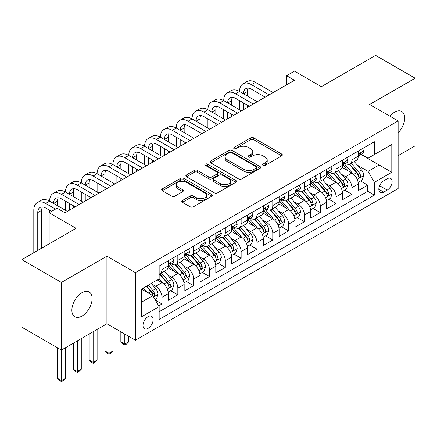 <?xml version="1.0" encoding="UTF-8"?>
<svg xmlns="http://www.w3.org/2000/svg" width="437" height="437" viewBox="0 0 437 437"><rect width="100%" height="100%" fill="white"/><g stroke="black" fill="none" stroke-linecap="round" stroke-linejoin="round"><path stroke-width="0.66" d="M263.019 165.366A1.54 0.89 0 0 0 265.193 165.366L281.701 155.84A2.196 1.267 0 0 0 282.34 154.938A2.196 1.267 0 0 0 281.701 154.042L253.739 137.901A2.196 1.267 0 0 0 250.63 137.901L234.123 147.427A1.54 0.89 0 0 0 233.675 148.056A1.54 0.89 0 0 0 234.123 148.684A1.54 0.89 0 0 0 236.297 148.684L238.433 147.449A7.03 4.059 0 0 1 248.374 147.449L250.707 148.798A7.03 4.059 0 0 1 252.766 151.666A7.03 4.059 0 0 1 250.707 154.534L248.571 155.769A1.54 0.89 0 0 0 248.118 156.397A1.54 0.89 0 0 0 248.571 157.025A1.54 0.89 0 0 0 250.745 157.025L252.881 155.791A7.03 4.059 0 0 1 262.823 155.791L265.155 157.14A7.03 4.059 0 0 1 267.215 160.008A7.03 4.059 0 0 1 265.155 162.881L263.019 164.11A1.54 0.89 0 0 0 262.566 164.738A1.54 0.89 0 0 0 263.019 165.366L263.019 164.11M81.992 316.066A14.323 8.27 120 0 0 91.349 303.442A14.323 8.27 120 0 0 89.153 291.965A14.323 8.27 120 0 0 81.992 292.675A14.323 8.27 120 0 0 72.635 305.299A14.323 8.27 120 0 0 74.831 316.776A14.323 8.27 120 0 0 81.992 316.066M398.134 132.793A14.323 8.27 120 0 0 401.74 111.495A14.323 8.27 120 0 0 394.573 112.205A14.323 8.27 120 0 0 389.93 116.193M148.072 328.356A7.161 4.135 120 0 0 152.748 322.047A7.161 4.135 120 0 0 151.65 316.306A7.161 4.135 120 0 0 148.072 316.661A7.161 4.135 120 0 0 143.391 322.97A7.161 4.135 120 0 0 144.489 328.711A7.161 4.135 120 0 0 148.072 328.356M182.431 200.507A2.196 1.267 0 0 0 181.787 201.402A2.196 1.267 0 0 0 182.431 202.298L190.275 206.827A2.196 1.267 0 0 0 193.383 206.827L211.716 196.246A2.196 1.267 0 0 0 212.355 195.344A2.196 1.267 0 0 0 211.716 194.449L183.748 178.307A2.196 1.267 0 0 0 180.645 178.307L162.313 188.888A2.196 1.267 0 0 0 161.668 189.784A2.196 1.267 0 0 0 162.313 190.685L171.79 196.153A2.196 1.267 0 0 0 174.893 196.153L182.742 191.625A2.196 1.267 0 0 0 183.382 190.729A2.196 1.267 0 0 0 182.742 189.833L178.039 187.118A5.878 3.392 0 0 1 176.319 184.72A5.878 3.392 0 0 1 179.946 181.584A5.878 3.392 0 0 1 186.353 182.316L204.762 192.946A5.878 3.392 0 0 1 206.483 195.344A5.878 3.392 0 0 1 202.855 198.48A5.878 3.392 0 0 1 196.448 197.748L193.383 195.973A2.196 1.267 0 0 0 190.275 195.973L182.431 200.507L182.431 202.298M398.134 155.654L415.15 145.832L415.15 78.212L375.585 55.368L321.375 86.668L294.467 71.133L286.557 75.699L294.467 80.271L64.976 212.764L57.067 208.198L49.152 212.764L49.152 243.835M61.415 282.439L61.415 350.059L106.918 323.79L106.918 256.169L61.415 282.439L21.85 259.594L76.06 228.3L49.152 212.764M106.918 256.169L135.41 272.617L398.134 120.934L398.134 188.549L135.41 340.237L135.41 272.617M415.15 78.212L369.647 104.487L398.134 120.934M238.591 178.935A2.196 1.267 0 0 0 241.694 178.935L260.026 168.349A2.196 1.267 0 0 0 260.671 167.453A2.196 1.267 0 0 0 260.026 166.557L232.063 150.41A2.196 1.267 0 0 0 228.955 150.41L210.623 160.996A2.196 1.267 0 0 0 209.984 161.892A2.196 1.267 0 0 0 210.623 162.788L238.591 178.935M205.882 165.699A1.54 0.89 0 0 1 207.438 165.918L207.438 164.088L235.871 180.503A2.196 1.267 0 0 1 236.515 181.399A2.196 1.267 0 0 1 235.871 182.295L217.539 192.881A2.196 1.267 0 0 1 214.43 192.881L186.468 176.734L186.468 174.942A2.196 1.267 0 0 0 185.823 175.838A2.196 1.267 0 0 0 186.468 176.734M186.468 174.942L194.312 170.414A2.196 1.267 0 0 1 197.42 170.414L208.76 176.958A2.196 1.267 0 0 0 211.869 176.958L217.074 173.953A2.196 1.267 0 0 0 217.719 173.057A2.196 1.267 0 0 0 217.074 172.162L205.264 165.344A1.54 0.89 0 0 1 204.816 164.716A1.54 0.89 0 0 1 205.767 163.897A1.54 0.89 0 0 1 207.438 164.088M61.415 350.059L21.85 327.215L21.85 259.594M158.713 305.856L161.996 303.961L155.43 300.164M151.694 284.028L155.665 286.322A8.953 5.168 60 0 1 161.996 297.291L168.327 293.631L168.327 300.306L177.826 294.822L170.621 290.665M167.518 274.889L171.495 277.184A8.953 5.168 60 0 1 177.826 288.152L184.157 284.498L184.157 291.168L193.651 285.683L186.452 281.526M183.349 265.756L187.32 268.05A8.953 5.168 60 0 1 193.651 279.014L199.982 275.359L199.982 282.029L209.476 276.545L202.276 272.388M199.174 256.617L203.15 258.912A8.953 5.168 60 0 1 209.476 269.875L215.807 266.22L215.807 272.89L225.306 267.411L218.107 263.249M214.999 247.479L218.975 249.773A8.953 5.168 60 0 1 225.306 260.736L231.637 257.082L231.637 263.751L241.131 258.272L233.932 254.115M230.829 238.34L234.8 240.634A8.953 5.168 60 0 1 241.131 251.603L247.462 247.943L247.462 254.618L256.961 249.134L249.756 244.977M246.654 229.201L250.63 231.495A8.953 5.168 60 0 1 256.961 242.464L263.293 238.81L263.293 245.479L272.786 239.995L265.587 235.838M262.484 220.068L266.455 222.362A8.953 5.168 60 0 1 272.786 233.325L279.117 229.671L279.117 236.341L288.611 230.856L281.412 226.699M278.309 210.929L282.28 213.223A8.953 5.168 60 0 1 288.611 224.186L294.942 220.532L294.942 227.202L304.442 221.723L297.236 217.56M294.134 201.79L298.11 204.084A8.953 5.168 60 0 1 304.442 215.048L310.773 211.393L310.773 218.063L320.266 212.584L313.067 208.427M309.964 192.651L313.935 194.946A8.953 5.168 60 0 1 320.266 205.914L326.597 202.26L326.597 208.93L336.097 203.445L328.892 199.288M325.789 183.513L329.766 185.807A8.953 5.168 60 0 1 336.097 196.776L342.428 193.121L342.428 199.791L351.922 194.307L351.922 187.637A8.953 5.168 -120 0 0 345.591 176.674L341.619 174.379M344.722 190.15L351.922 194.307M168.327 293.631A8.953 5.168 -120 0 0 161.996 282.668L157.249 279.926M184.157 284.498A8.953 5.168 -120 0 0 177.826 273.529L168.037 267.881M199.982 275.359A8.953 5.168 -120 0 0 193.651 264.39L183.862 258.742M215.807 266.22A8.953 5.168 -120 0 0 209.476 255.257L199.693 249.603M231.637 257.082A8.953 5.168 -120 0 0 225.306 246.118L215.517 240.465M247.462 247.943A8.953 5.168 -120 0 0 241.131 236.98L231.342 231.331M263.293 238.81A8.953 5.168 -120 0 0 256.961 227.841L247.173 222.193M279.117 229.671A8.953 5.168 -120 0 0 272.786 218.708L262.998 213.054M294.942 220.532A8.953 5.168 -120 0 0 288.611 209.569L278.828 203.915M310.773 211.393A8.953 5.168 -120 0 0 304.442 200.43L294.653 194.776M326.597 202.26A8.953 5.168 -120 0 0 320.266 191.291L310.478 185.643M342.428 193.121A8.953 5.168 -120 0 0 336.097 182.153L326.308 176.504M387.215 178.771L383.735 180.781A6.937 4.004 120 0 0 379.201 186.899A6.937 4.004 120 0 0 380.266 192.46A6.937 4.004 120 0 0 383.735 192.116L387.215 190.106A6.937 4.004 120 0 0 391.749 183.988A6.937 4.004 120 0 0 390.683 178.433A6.937 4.004 120 0 0 387.215 178.771M141.741 302.038L152.819 295.641L159.15 306.61L159.15 319.403L374.394 195.131L374.394 182.338L368.063 171.37L357.444 165.241M159.15 306.61L141.741 316.661L141.741 288.879L159.15 278.828L159.15 266.035L374.394 141.768L374.394 154.556L391.803 144.505L391.803 172.287L374.394 182.338M171.413 263.981L171.495 264.03A8.953 5.168 60 0 0 175.969 264.472L182.3 260.818A8.953 5.168 -120 0 0 184.157 256.716L184.157 251.597M187.238 254.842L187.32 254.891A8.953 5.168 60 0 0 191.799 255.334L198.13 251.679A8.953 5.168 -120 0 0 199.982 247.577L199.982 242.464M203.063 245.703L203.15 245.752A8.953 5.168 60 0 0 207.624 246.195L213.955 242.54A8.953 5.168 -120 0 0 215.807 238.444L215.807 233.325M218.893 236.564L218.975 236.614A8.953 5.168 60 0 0 223.449 237.056L229.78 233.402A8.953 5.168 -120 0 0 231.637 229.305L231.637 224.186M234.718 227.431L234.8 227.475A8.953 5.168 60 0 0 239.279 227.923L245.61 224.263A8.953 5.168 -120 0 0 247.462 220.166L247.462 215.048M250.548 218.292L250.63 218.342A8.953 5.168 60 0 0 255.104 218.784L261.435 215.13A8.953 5.168 -120 0 0 263.293 211.027L263.293 205.914M266.373 209.154L266.455 209.203A8.953 5.168 60 0 0 270.935 209.645L277.266 205.991A8.953 5.168 -120 0 0 279.117 201.894L279.117 196.776M282.198 200.015L282.28 200.064A8.953 5.168 60 0 0 286.759 200.507L293.09 196.852A8.953 5.168 -120 0 0 294.942 192.755L294.942 187.637M298.029 190.876L298.11 190.925A8.953 5.168 60 0 0 302.584 191.368L308.915 187.713A8.953 5.168 -120 0 0 310.773 183.616L310.773 178.498M313.853 181.743L313.935 181.787A8.953 5.168 60 0 0 318.415 182.234L324.746 178.575A8.953 5.168 -120 0 0 326.597 174.478L326.597 169.359M329.678 172.604L329.766 172.653A8.953 5.168 60 0 0 334.239 173.096L340.57 169.441A8.953 5.168 -120 0 0 342.428 165.339L342.428 160.226M159.15 311.728L367.746 191.291L367.746 185.168L358.253 190.652L358.253 183.982A8.953 5.168 -120 0 0 351.922 173.019L342.133 167.366M345.509 163.465L345.591 163.514A8.953 5.168 -120 0 0 350.064 163.957A8.953 5.168 -120 0 0 351.922 159.86L351.922 154.742M350.064 163.957L356.395 160.303A8.953 5.168 -120 0 0 358.253 156.206L358.253 151.087M161.996 264.39L161.996 269.509A8.953 5.168 60 0 1 160.144 273.606A8.953 5.168 60 0 1 159.15 273.972M160.144 273.606L166.475 269.951A8.953 5.168 -120 0 0 168.327 265.854L168.327 260.736M177.826 255.257L177.826 260.37A8.953 5.168 60 0 1 175.969 264.472M193.651 246.118L193.651 251.237A8.953 5.168 60 0 1 191.799 255.334M209.476 236.98L209.476 242.098A8.953 5.168 60 0 1 207.624 246.195M225.306 227.841L225.306 232.959A8.953 5.168 60 0 1 223.449 237.056M241.131 218.702L241.131 223.82A8.953 5.168 60 0 1 239.279 227.923M256.961 209.569L256.961 214.682A8.953 5.168 60 0 1 255.104 218.784M272.786 200.43L272.786 205.548A8.953 5.168 60 0 1 270.935 209.645M288.611 191.291L288.611 196.41A8.953 5.168 60 0 1 286.759 200.507M304.442 182.153L304.442 187.271A8.953 5.168 60 0 1 302.584 191.368M320.266 173.014L320.266 178.132A8.953 5.168 60 0 1 318.415 182.234M336.097 163.88L336.097 168.993A8.953 5.168 60 0 1 334.239 173.096M336.097 196.776L336.097 203.445M320.266 205.914L320.266 212.584M304.442 215.048L304.442 221.723M288.611 224.186L288.611 230.856M272.786 233.325L272.786 239.995M256.961 242.464L256.961 249.134M241.131 251.603L241.131 258.272M225.306 260.736L225.306 267.411M209.476 269.875L209.476 276.545M193.651 279.014L193.651 285.683M177.826 288.152L177.826 294.822M161.996 297.291L161.996 303.961M152.819 295.641L141.741 289.245M368.063 171.37L379.141 164.973L379.141 151.819L391.803 144.505M361.017 154.512L391.803 172.287M361.333 154.327L368.063 158.216L374.394 154.556M106.918 323.79L135.41 340.237M286.557 75.699L286.557 84.838M360.547 181.011L367.746 185.168M367.746 191.291L374.394 195.131M263.631 165.585L265.155 164.705A7.03 4.059 0 0 0 267.215 161.837L267.215 160.008M252.766 151.666L252.766 153.496A7.03 4.059 0 0 1 250.707 156.364L249.183 157.244M281.668 155.856L253.739 139.725A2.196 1.267 0 0 0 250.63 139.725L234.74 148.902M259.999 168.365L232.063 152.24A2.196 1.267 0 0 0 228.955 152.24L210.656 162.804M256.142 168.081A1.54 0.89 0 0 0 256.595 167.453A1.54 0.89 0 0 0 256.142 166.825L231.599 152.655A1.54 0.89 0 0 0 229.425 152.655L227.169 153.955A7.03 4.059 0 0 0 225.11 156.823A7.03 4.059 0 0 0 227.169 159.696L243.95 169.381A7.03 4.059 0 0 0 253.892 169.381L256.142 168.081L256.142 169.906A1.54 0.89 0 0 0 256.595 169.277L256.595 167.453M225.11 156.823L225.11 158.653A7.03 4.059 0 0 0 227.169 161.521L227.169 159.696M256.142 169.906L253.892 171.206A7.03 4.059 0 0 1 243.95 171.206L227.169 161.521M186.495 176.75L194.312 172.238L194.312 170.414M217.719 173.057L217.719 174.887A2.196 1.267 0 0 1 217.074 175.783L211.869 178.788A2.196 1.267 0 0 1 208.76 178.788L197.42 172.238A2.196 1.267 0 0 0 194.312 172.238M207.438 165.918L235.843 182.311M220.532 183.753A5.878 3.392 0 0 0 226.934 184.49A5.878 3.392 0 0 0 230.561 181.355A5.878 3.392 0 0 0 228.841 178.957L222.357 175.21A2.196 1.267 0 0 0 219.248 175.21L214.043 178.214A2.196 1.267 0 0 0 213.398 179.11A2.196 1.267 0 0 0 214.043 180.011L220.532 183.753L220.532 185.583A5.878 3.392 0 0 0 226.934 186.315A5.878 3.392 0 0 0 230.561 183.185L230.561 181.355M213.398 179.11L213.398 180.94A2.196 1.267 0 0 0 214.043 181.836L214.043 180.011M220.532 185.583L214.043 181.836M206.483 195.344L206.483 197.174A5.878 3.392 0 0 1 202.855 200.31A5.878 3.392 0 0 1 196.448 199.572L193.383 197.803A2.196 1.267 0 0 0 190.275 197.803L182.458 202.315M176.319 184.72L176.319 186.544A5.878 3.392 0 0 0 178.039 188.942L178.039 187.118M182.71 191.641L178.039 188.942M211.683 196.262L183.748 180.131A2.196 1.267 0 0 0 180.645 180.131L162.34 190.701M358.122 182.415L362.207 180.055L363.792 175.483A5.932 3.425 -120 0 0 361.481 169.917L354.249 161.543M352.801 173.593L344.536 164.028M348.098 170.807L343.302 165.257A14.213 8.205 -120 0 0 342.859 164.76M349.261 164.279L356.576 172.746A5.932 3.425 60 0 1 358.69 176.832L359.121 177.537L359.924 177.422L360.591 175.734A5.932 3.425 -120 0 0 358.477 171.648L351.244 163.28M349.693 164.143L357.548 173.238A3.021 1.743 60 0 1 358.313 174.423L360.591 175.734M362.448 148.662L363.792 150.994A5.932 3.425 60 0 1 362.563 153.616L359.558 155.353A5.932 3.425 -120 0 0 360.591 153.988L360.465 153.463M33.802 252.695L33.802 210.301A16.786 9.69 60 0 1 37.276 202.615L41.231 200.326A16.786 9.69 60 0 1 49.627 201.162A16.786 9.69 60 0 1 53.101 193.476L57.061 191.193A16.786 9.69 60 0 1 65.452 192.023A16.786 9.69 60 0 1 68.931 184.338L72.886 182.054A16.786 9.69 60 0 1 81.282 182.885A16.786 9.69 60 0 1 84.756 175.199L88.716 172.915A16.786 9.69 60 0 1 97.107 173.746A16.786 9.69 60 0 1 100.586 166.065L104.541 163.777A16.786 9.69 60 0 1 112.932 164.612A16.786 9.69 60 0 1 116.411 156.927L120.366 154.643A16.786 9.69 60 0 1 128.762 155.474A16.786 9.69 60 0 1 132.236 147.788L136.197 145.505A16.786 9.69 60 0 1 144.587 146.335A16.786 9.69 60 0 1 148.067 138.649L152.021 136.366A16.786 9.69 60 0 1 160.417 137.196A16.786 9.69 60 0 1 163.891 129.51L167.846 127.227A16.786 9.69 60 0 1 176.242 128.057A16.786 9.69 60 0 1 179.716 120.377L183.677 118.088A16.786 9.69 60 0 1 192.067 118.924A16.786 9.69 60 0 1 195.547 111.238L199.501 108.955A16.786 9.69 60 0 1 207.897 109.785A16.786 9.69 60 0 1 211.371 102.1L215.332 99.816A16.786 9.69 60 0 1 223.722 100.647A16.786 9.69 60 0 1 227.202 92.961L231.157 90.678A16.786 9.69 60 0 1 239.552 91.508A16.786 9.69 60 0 1 243.027 83.822L246.981 81.539A16.786 9.69 60 0 1 255.377 82.369L273.103 92.606M243.027 83.822A16.786 9.69 60 0 1 251.422 84.658L269.148 94.889M358.449 155.632L358.477 155.632A5.932 3.425 -120 0 0 359.558 155.353M359.82 153.545L360.591 153.988C360.214 153.097 359.58 153.458 358.69 155.086A5.932 3.425 60 0 1 358.253 155.927M265.188 97.172L251.422 89.224A11.193 6.462 -120 0 0 245.823 88.673A11.193 6.462 -120 0 0 243.507 93.791L247.462 91.508L247.462 96.08M248.167 88.154A11.193 6.462 -120 0 0 247.462 91.508M243.507 102.93L243.507 109.692M247.462 105.213L247.462 107.409M239.552 109.785L239.552 100.647M342.291 191.553L346.383 189.188L347.961 184.622A5.932 3.425 -120 0 0 345.656 179.05L338.424 170.681M336.976 182.732L328.711 173.167M332.273 179.946L327.471 174.396A14.213 8.205 -120 0 0 327.034 173.899M333.431 173.418L340.745 181.885A5.932 3.425 60 0 1 342.865 185.971L343.296 186.675L344.094 186.561L344.76 184.873A5.932 3.425 -120 0 0 342.646 180.787L335.414 172.418M333.863 173.276L341.723 182.376A3.021 1.743 60 0 1 342.482 183.562L344.76 184.873M326.466 200.687L330.552 198.327L332.136 193.76A5.932 3.425 -120 0 0 329.826 188.189L322.593 179.815M321.146 191.87L312.881 182.3M316.443 189.084L311.647 183.529A14.213 8.205 -120 0 0 311.204 183.037M317.606 182.551L324.92 191.024A5.932 3.425 60 0 1 327.034 195.11L327.466 195.809L328.269 195.7L328.935 194.012A5.932 3.425 -120 0 0 326.821 189.926L319.589 181.552M318.038 182.415L325.898 191.515A3.021 1.743 60 0 1 326.658 192.695L328.935 194.012M310.636 209.826L314.727 207.466L316.312 202.899A5.932 3.425 -120 0 0 314.001 197.327L306.769 188.953M305.321 201.009L297.056 191.439M300.618 198.223L295.822 192.668A14.213 8.205 -120 0 0 295.379 192.176M301.781 191.69L309.096 200.162A5.932 3.425 60 0 1 311.21 204.248L311.641 204.948L312.444 204.838L313.111 203.15A5.932 3.425 -120 0 0 310.991 199.064L303.764 190.69M302.207 191.553L310.068 200.654A3.021 1.743 60 0 1 310.833 201.834L313.111 203.15M294.811 218.964L298.903 216.605L300.481 212.032A5.932 3.425 -120 0 0 298.171 206.466L290.944 198.092M289.491 210.148L281.226 200.578M284.787 207.362L279.991 201.807A14.213 8.205 -120 0 0 279.554 201.31M285.951 200.829L293.265 209.296A5.932 3.425 60 0 1 295.379 213.382L295.811 214.086L296.614 213.972L297.28 212.289A5.932 3.425 -120 0 0 295.166 208.203L287.934 199.829M286.382 200.692L294.243 209.793A3.021 1.743 60 0 1 295.002 210.973L297.28 212.289M346.617 157.801L347.961 160.133A5.932 3.425 60 0 1 346.738 162.755L343.728 164.492A5.932 3.425 -120 0 0 344.76 163.127L344.635 162.602M227.202 92.961A16.786 9.69 60 0 1 235.592 93.791L239.552 91.508L257.278 101.745M235.592 93.791L253.318 104.028M342.624 164.771L342.646 164.771A5.932 3.425 -120 0 0 343.728 164.492M343.995 162.684L344.76 163.127C344.389 162.231 343.755 162.597 342.865 164.225A5.932 3.425 60 0 1 342.428 165.066M249.363 106.311L235.592 98.363A11.193 6.462 -120 0 0 229.999 97.806A11.193 6.462 -120 0 0 227.677 102.93L231.637 100.647L231.637 105.213M232.337 97.293A11.193 6.462 -120 0 0 231.637 100.647M227.677 112.069L227.677 118.831M231.637 114.352L231.637 116.548M223.722 118.924L223.722 109.785M330.793 166.939L332.136 169.272A5.932 3.425 60 0 1 330.907 171.894L327.903 173.631A5.932 3.425 -120 0 0 328.935 172.265L328.81 171.736M211.371 102.1A16.786 9.69 60 0 1 219.767 102.93L223.722 100.647L241.448 110.878M219.767 102.93L237.493 113.167M326.794 173.91L326.821 173.91A5.932 3.425 -120 0 0 327.903 173.631M328.171 171.823L328.935 172.265C328.564 171.37 327.93 171.736 327.034 173.358A5.932 3.425 60 0 1 326.597 174.205M233.533 115.45L219.767 107.502A11.193 6.462 -120 0 0 214.168 106.945A11.193 6.462 -120 0 0 211.852 112.069L215.807 109.785L215.807 114.352M216.512 106.431A11.193 6.462 -120 0 0 215.807 109.785M211.852 121.207L211.852 127.97M215.807 123.491L215.807 125.681M207.897 128.057L207.897 118.924M314.968 176.078L316.312 178.405A5.932 3.425 60 0 1 315.082 181.033L312.073 182.77A5.932 3.425 -120 0 0 313.111 181.404L312.985 180.874M195.547 111.238A16.786 9.69 60 0 1 203.937 112.069L207.897 109.785L225.623 120.017M203.937 112.069L221.663 122.3M310.969 183.048L310.991 183.043A5.932 3.425 -120 0 0 312.073 182.77M312.34 180.962L313.111 181.404C312.734 180.508 312.1 180.874 311.21 182.497A5.932 3.425 60 0 1 310.773 183.343M217.708 124.589L203.937 116.635A11.193 6.462 -120 0 0 198.343 116.084A11.193 6.462 -120 0 0 196.027 121.207L199.982 118.924L199.982 123.491M200.681 115.565A11.193 6.462 -120 0 0 199.982 118.924M196.027 130.346L196.027 137.103M199.982 132.63L199.982 134.82M192.067 137.196L192.067 128.057M299.137 185.217L300.481 187.544A5.932 3.425 60 0 1 299.258 190.171L296.248 191.903A5.932 3.425 -120 0 0 297.28 190.537L297.155 190.013M179.716 120.377A16.786 9.69 60 0 1 188.112 121.207L192.067 118.924L209.793 129.155M188.112 121.207L205.838 131.439M295.144 192.182L295.166 192.182A5.932 3.425 -120 0 0 296.248 191.903M296.515 190.095L297.28 190.537C296.909 189.647 296.275 190.013 295.379 191.635A5.932 3.425 60 0 1 294.942 192.482M201.883 133.722L188.112 125.774A11.193 6.462 -120 0 0 182.519 125.222A11.193 6.462 -120 0 0 180.197 130.346L184.157 128.057L184.157 132.63M184.856 124.703A11.193 6.462 -120 0 0 184.157 128.057M180.197 139.479L180.197 146.242M184.157 141.768L184.157 143.959M176.242 146.335L176.242 137.196M278.986 228.103L283.072 225.743L284.656 221.171A5.932 3.425 -120 0 0 282.346 215.605L275.113 207.231M273.666 219.281L265.401 209.716M268.963 216.495L264.167 210.945A14.213 8.205 -120 0 0 263.724 210.448M270.126 209.968L277.44 218.434A5.932 3.425 60 0 1 279.554 222.52L279.986 223.225L280.789 223.11L281.455 221.422A5.932 3.425 -120 0 0 279.341 217.336L272.109 208.968M270.558 209.831L278.413 218.926A3.021 1.743 60 0 1 279.177 220.111L281.455 221.422M283.313 194.35L284.656 196.683A5.932 3.425 60 0 1 283.427 199.305L280.423 201.042A5.932 3.425 -120 0 0 281.455 199.676L281.33 199.152M163.891 129.51A16.786 9.69 60 0 1 172.287 130.346L176.242 128.057L193.968 138.294M172.287 130.346L190.013 140.577M279.314 201.32L279.341 201.32A5.932 3.425 -120 0 0 280.423 201.042M280.691 199.234L281.455 199.676C281.078 198.786 280.45 199.146 279.554 200.774A5.932 3.425 60 0 1 279.117 201.615M186.053 142.861L172.287 134.913A11.193 6.462 -120 0 0 166.688 134.356A11.193 6.462 -120 0 0 164.372 139.479L168.327 137.196L168.327 141.768M169.032 133.842A11.193 6.462 -120 0 0 168.327 137.196M164.372 148.618L164.372 155.381M168.327 150.902L168.327 153.097M160.417 155.474L160.417 146.335M263.156 237.242L267.247 234.877L268.831 230.31A5.932 3.425 -120 0 0 266.521 224.738L259.288 216.37M257.841 228.42L249.576 218.85M253.138 225.634L248.342 220.079A14.213 8.205 -120 0 0 247.899 219.587M254.301 219.106L261.616 227.573A5.932 3.425 60 0 1 263.73 231.659L264.161 232.364L264.959 232.249L265.625 230.561A5.932 3.425 -120 0 0 263.511 226.475L256.279 218.101M254.727 218.964L262.588 228.065A3.021 1.743 60 0 1 263.347 229.245L265.625 230.561M267.482 203.489L268.831 205.822A5.932 3.425 60 0 1 267.602 208.444L264.593 210.181A5.932 3.425 -120 0 0 265.625 208.815L265.499 208.291M148.067 138.649A16.786 9.69 60 0 1 156.457 139.479L160.417 137.196L178.143 147.433M156.457 139.479L174.183 149.716M263.489 210.459L263.511 210.459A5.932 3.425 -120 0 0 264.593 210.181M264.86 208.373L265.625 208.815C265.254 207.919 264.62 208.285 263.73 209.913A5.932 3.425 60 0 1 263.293 210.754M170.228 152L156.457 144.052A11.193 6.462 -120 0 0 150.863 143.494A11.193 6.462 -120 0 0 148.547 148.618L152.502 146.335L152.502 150.902M153.201 142.981A11.193 6.462 -120 0 0 152.502 146.335M148.547 157.757L148.547 164.52M152.502 160.04L152.502 162.236M144.587 164.612L144.587 155.474M247.331 246.375L251.422 244.015L253.001 239.449A5.932 3.425 -120 0 0 250.691 233.877L243.464 225.503M242.011 237.559L233.746 227.988M237.307 234.773L232.511 229.217A14.213 8.205 -120 0 0 232.069 228.726M238.471 228.24L245.785 236.712A5.932 3.425 60 0 1 247.899 240.798L248.331 241.497L249.134 241.388L249.8 239.7A5.932 3.425 -120 0 0 247.686 235.614L240.454 227.24M238.902 228.103L246.763 237.204A3.021 1.743 60 0 1 247.522 238.383L249.8 239.7M251.657 212.628L253.001 214.96A5.932 3.425 60 0 1 251.772 217.582L248.768 219.319A5.932 3.425 -120 0 0 249.8 217.954L249.674 217.424M132.236 147.788A16.786 9.69 60 0 1 140.632 148.618L144.587 146.335L162.313 156.566M140.632 148.618L158.358 158.855M247.659 219.598L247.686 219.598A5.932 3.425 -120 0 0 248.768 219.319M249.035 217.511L249.8 217.954C249.429 217.058 248.795 217.424 247.899 219.046A5.932 3.425 60 0 1 247.462 219.893M154.403 161.138L140.632 153.19A11.193 6.462 -120 0 0 135.033 152.633A11.193 6.462 -120 0 0 132.717 157.757L136.677 155.474L136.677 160.04M137.376 152.12A11.193 6.462 -120 0 0 136.677 155.474M132.717 166.896L132.717 173.658M136.677 169.179L136.677 171.37M128.762 173.746L128.762 164.612M231.501 255.514L235.592 253.154L237.176 248.582A5.932 3.425 -120 0 0 234.866 243.016L227.633 234.642M226.186 246.697L217.921 237.127M221.483 243.912L216.686 238.356A14.213 8.205 -120 0 0 216.244 237.859M222.646 237.378L229.96 245.845A5.932 3.425 60 0 1 232.074 249.931L232.506 250.636L233.309 250.527L233.975 248.839A5.932 3.425 -120 0 0 231.856 244.753L224.629 236.379M223.078 237.242L230.933 246.342A3.021 1.743 60 0 1 231.697 247.522L233.975 248.839M235.833 221.767L237.176 224.094A5.932 3.425 60 0 1 235.947 226.721L232.943 228.458A5.932 3.425 -120 0 0 233.975 227.087L233.85 226.563M116.411 156.927A16.786 9.69 60 0 1 124.802 157.757L128.762 155.474L146.488 165.705M124.802 157.757L142.533 167.988M231.834 228.731L231.856 228.731A5.932 3.425 -120 0 0 232.943 228.458M233.205 226.65L233.975 227.087C233.598 226.197 232.965 226.563 232.074 228.185A5.932 3.425 60 0 1 231.637 229.032M138.573 170.277L124.802 162.324A11.193 6.462 -120 0 0 119.208 161.772A11.193 6.462 -120 0 0 116.892 166.896L120.847 164.612L120.847 169.179M121.546 161.253A11.193 6.462 -120 0 0 120.847 164.612M116.892 176.035L116.892 182.792M120.847 178.318L120.847 180.508M112.932 182.885L112.932 173.746M215.676 264.653L219.767 262.293L221.346 257.721A5.932 3.425 -120 0 0 219.041 252.154L211.808 243.78M210.361 255.836L202.096 246.266M205.658 253.05L200.856 247.495A14.213 8.205 -120 0 0 200.419 246.998M206.816 246.517L214.13 254.984A5.932 3.425 60 0 1 216.249 259.07L216.681 259.775L217.479 259.66L218.145 257.977A5.932 3.425 -120 0 0 216.031 253.892L208.799 245.518M207.247 246.381L215.108 255.476A3.021 1.743 60 0 1 215.867 256.661L218.145 257.977M124.802 334.114L124.802 344.077L128.762 341.789L128.762 336.397M128.762 341.789L126.386 344.165L124.802 345.083L123.223 344.165L120.847 341.789L120.847 331.83M120.847 341.789L124.802 344.077L124.802 345.083M220.002 230.905L221.346 233.232A5.932 3.425 60 0 1 220.122 235.86L217.113 237.591A5.932 3.425 -120 0 0 218.145 236.226L218.019 235.701M100.586 166.065A16.786 9.69 60 0 1 108.977 166.896L112.932 164.612L130.658 174.844M108.977 166.896L126.703 177.127M216.009 237.87L216.031 237.87A5.932 3.425 -120 0 0 217.113 237.591M217.38 235.783L218.145 236.226C217.773 235.335 217.14 235.701 216.249 237.324A5.932 3.425 60 0 1 215.807 238.17M122.748 179.41L108.977 171.462A11.193 6.462 -120 0 0 103.383 170.911A11.193 6.462 -120 0 0 101.062 176.035L105.022 173.746L105.022 178.318M105.721 170.392A11.193 6.462 -120 0 0 105.022 173.746M101.062 185.168L101.062 191.93M105.022 187.457L105.022 189.647M97.107 192.023L97.107 182.885M199.851 273.791L203.937 271.432L205.521 266.86A5.932 3.425 -120 0 0 203.21 261.293L195.978 252.919M194.531 264.969L186.266 255.405M189.827 262.184L185.031 256.634A14.213 8.205 -120 0 0 184.589 256.137M190.991 255.656L198.305 264.123A5.932 3.425 60 0 1 200.419 268.209L200.851 268.913L201.654 268.799L202.32 267.111A5.932 3.425 -120 0 0 200.206 263.025L192.974 254.656M191.422 255.514L199.283 264.614A3.021 1.743 60 0 1 200.042 265.8L202.32 267.111M108.977 324.975L108.977 353.211L112.932 350.927L112.932 327.258M112.932 350.927L110.561 353.304L108.977 354.216L107.393 353.304L105.022 350.927L105.022 324.882M105.022 350.927L108.977 353.211L108.977 354.216M204.177 240.039L205.521 242.371A5.932 3.425 60 0 1 204.292 244.993L201.288 246.73A5.932 3.425 -120 0 0 202.32 245.365L202.194 244.84M84.756 175.199A16.786 9.69 60 0 1 93.152 176.035L97.107 173.746L114.833 183.982M93.152 176.035L110.878 186.266M200.179 247.009L200.206 247.009A5.932 3.425 -120 0 0 201.288 246.73M201.555 244.922L202.32 245.365C201.949 244.469 201.315 244.835 200.419 246.463A5.932 3.425 60 0 1 199.982 247.304M106.918 188.549L93.152 180.601A11.193 6.462 -120 0 0 87.553 180.044A11.193 6.462 -120 0 0 85.237 185.168L89.192 182.885L89.192 187.451M89.896 179.531A11.193 6.462 -120 0 0 89.192 182.885M85.237 194.307L85.237 201.069M89.192 196.59L89.192 198.786M81.282 201.162L81.282 192.023M184.021 282.93L188.112 280.565L189.696 275.998A5.932 3.425 -120 0 0 187.386 270.427L180.153 262.058M178.706 274.108L170.441 264.538M174.002 271.322L169.206 265.767A14.213 8.205 -120 0 0 168.764 265.275M175.166 264.795L182.48 273.262A5.932 3.425 60 0 1 184.594 277.348L185.026 278.052L185.823 277.937L186.49 276.25A5.932 3.425 -120 0 0 184.376 272.164L177.143 263.79M175.592 264.653L183.453 273.753A3.021 1.743 60 0 1 184.217 274.933L186.49 276.25M93.152 331.738L93.152 362.349L97.107 360.066L97.107 329.454M97.107 360.066L94.731 362.442L93.152 363.355L91.568 362.442L89.192 360.066L89.192 334.021M89.192 360.066L93.152 362.349L93.152 363.355M188.347 249.177L189.696 251.51A5.932 3.425 60 0 1 188.467 254.132L185.457 255.869A5.932 3.425 -120 0 0 186.49 254.503L186.37 253.979M68.931 184.338A16.786 9.69 60 0 1 77.322 185.168L81.282 182.885L99.008 193.121M77.322 185.168L95.047 195.405M184.354 256.148L184.376 256.148A5.932 3.425 -120 0 0 185.457 255.869M185.725 254.061L186.49 254.503C186.118 253.607 185.485 253.973 184.594 255.601A5.932 3.425 60 0 1 184.157 256.443M91.093 197.688L77.322 189.74A11.193 6.462 -120 0 0 71.728 189.183A11.193 6.462 -120 0 0 69.412 194.307L73.367 192.023L73.367 196.59M74.066 188.669A11.193 6.462 -120 0 0 73.367 192.023M69.412 203.445L69.412 210.208M73.367 205.729L73.367 207.925M65.452 210.295L65.452 201.162M168.196 292.063L172.287 289.704L173.866 285.137A5.932 3.425 -120 0 0 171.555 279.565L164.328 271.191M162.875 283.247L159.09 278.861M158.172 280.461L157.56 279.746M159.336 273.928L166.65 282.4A5.932 3.425 60 0 1 168.764 286.486L169.195 287.185L169.998 287.076L170.665 285.388A5.932 3.425 -120 0 0 168.551 281.302L161.319 272.928M159.767 273.791L167.628 282.892A3.021 1.743 60 0 1 168.387 284.072L170.665 285.388M77.322 340.876L77.322 371.488L81.282 369.205L81.282 338.593M81.282 369.205L78.906 371.581L77.322 372.493L75.743 371.581L73.367 369.205L73.367 343.16M73.367 369.205L77.322 371.488L77.322 372.493M172.522 258.316L173.866 260.643A5.932 3.425 60 0 1 172.637 263.271L169.632 265.008A5.932 3.425 -120 0 0 170.665 263.642L170.539 263.112M53.101 193.476A16.786 9.69 60 0 1 61.497 194.307L65.452 192.023L83.177 202.255M61.497 194.307L79.223 204.543M168.529 265.286L168.551 265.286A5.932 3.425 -120 0 0 169.632 265.008M169.9 263.2L170.665 263.642C170.293 262.746 169.66 263.112 168.764 264.735A5.932 3.425 60 0 1 168.327 265.581M75.268 206.827L61.497 198.873A11.193 6.462 -120 0 0 55.903 198.322A11.193 6.462 -120 0 0 53.582 203.445L57.542 201.162L57.542 205.729M58.241 197.808A11.193 6.462 -120 0 0 57.542 201.162M49.627 212.491L49.627 210.295M155.113 299.618L156.457 298.842L158.041 294.27A5.932 3.425 -120 0 0 155.73 288.704L151.18 283.433M146.93 292.244L143.265 287.999M142.347 289.6L141.741 288.895M146.269 286.262L150.825 291.534A5.932 3.425 60 0 1 152.939 295.62L153.371 296.324L154.174 296.215L154.84 294.527A5.932 3.425 -120 0 0 152.726 290.441L148.17 285.17M146.641 286.055L151.797 292.031A3.021 1.743 60 0 1 152.562 293.211L154.84 294.527M61.497 350.015L61.497 380.627L65.452 378.344L65.452 347.726M65.452 378.344L63.081 380.714L61.497 381.632L59.913 380.714L57.542 378.344L57.542 347.819M57.542 378.344L61.497 380.627L61.497 381.632M37.276 202.615A16.786 9.69 60 0 1 45.672 203.445L49.627 201.162L67.353 211.393M45.672 203.445L55.483 209.11M51.528 211.393L45.672 208.012A11.193 6.462 -120 0 0 40.073 207.46A11.193 6.462 -120 0 0 37.757 212.584L37.757 250.412M42.416 206.941A11.193 6.462 -120 0 0 41.712 210.301L41.712 248.129M155.665 286.322L161.996 282.668M171.495 277.184L177.826 273.529M187.32 268.05L193.651 264.39M203.15 258.912L209.476 255.257M218.975 249.773L225.306 246.118M234.8 240.634L241.131 236.98M250.63 231.495L256.961 227.841M266.455 222.362L272.786 218.708M282.28 213.223L288.611 209.569M298.11 204.084L304.442 200.43M313.935 194.946L320.266 191.291M329.766 185.807L336.097 182.153M345.591 176.674L351.922 173.019M351.922 159.86L358.253 156.206M161.996 269.509L168.327 265.854M177.826 260.37L184.157 256.716M193.651 251.237L199.982 247.577M209.476 242.098L215.807 238.444M225.306 232.959L231.637 229.305M241.131 223.82L247.462 220.166M256.961 214.682L263.293 211.027M272.786 205.548L279.117 201.894M288.611 196.41L294.942 192.755M304.442 187.271L310.773 183.616M320.266 178.132L326.597 174.478M336.097 168.993L342.428 165.339M351.922 187.637L358.253 183.982M379.627 185.725L387.215 190.106M378.83 189.281L383.735 192.116M265.155 164.705L265.155 162.881M248.571 157.025L248.571 155.769M250.707 156.364L250.707 154.534M234.123 148.684L234.123 147.427M250.63 139.725L250.63 137.901M253.739 139.725L253.739 137.901M281.701 155.84L281.701 154.042M210.623 162.788L210.623 160.996M228.955 152.24L228.955 150.41M232.063 152.24L232.063 150.41M260.026 168.349L260.026 166.557M243.95 171.206L243.95 169.381M253.892 171.206L253.892 169.381M197.42 172.238L197.42 170.414M208.76 178.788L208.76 176.958M211.869 178.788L211.869 176.958M217.074 175.783L217.074 173.953M235.871 182.295L235.871 180.503M190.275 197.803L190.275 195.973M193.383 197.803L193.383 195.973M196.448 199.572L196.448 197.748M182.742 191.625L182.742 189.833M162.313 190.685L162.313 188.888M180.645 180.131L180.645 178.307M183.748 180.131L183.748 178.307M211.716 196.246L211.716 194.449M357.215 179.372L363.753 175.598M358.477 171.648L361.481 169.917M353.746 174.379L356.576 172.746M363.753 150.929L358.253 154.103M255.377 82.369L251.422 84.658M341.39 188.511L347.923 184.736M342.646 180.787L345.656 179.05M337.921 183.518L340.745 181.885M325.56 197.65L332.098 193.875M326.821 189.926L329.826 188.189M322.091 192.657L324.92 191.024M309.735 206.783L316.273 203.014M310.991 199.064L314.001 197.327M306.266 201.796L309.096 200.162M293.904 215.922L300.443 212.147M295.166 208.203L298.171 206.466M290.436 210.929L293.265 209.296M347.923 160.062L342.428 163.241M332.098 169.201L326.597 172.375M316.273 178.34L310.773 181.513M300.443 187.478L294.942 190.652M278.079 225.06L284.618 221.286M279.341 217.336L282.346 215.605M274.611 220.068L277.44 218.434M284.618 196.612L279.117 199.791M262.255 234.199L268.788 230.425M263.511 226.475L266.521 224.738M258.786 229.207L261.616 227.573M268.788 205.751L263.293 208.93M246.424 243.338L252.963 239.563M247.686 235.614L250.691 233.877M242.956 238.345L245.785 236.712M252.963 214.889L247.462 218.063M230.599 252.471L237.138 248.697M231.856 244.753L234.866 243.016M227.131 247.479L229.96 245.845M237.138 224.028L231.637 227.202M214.769 261.61L221.308 257.835M216.031 253.892L219.041 252.154M211.3 256.617L214.13 254.984M221.308 233.167L215.807 236.341M198.944 270.749L205.483 266.974M200.206 263.025L203.21 261.293M195.476 265.756L198.305 264.123M205.483 242.3L199.982 245.479M183.119 279.888L189.658 276.113M184.376 272.164L187.386 270.427M179.651 274.895L182.48 273.262M189.658 251.439L184.157 254.618M167.289 289.026L173.828 285.252M168.551 281.302L171.555 279.565M163.82 284.034L166.65 282.4M173.828 260.578L168.327 263.751M153.567 296.947L158.003 294.385M152.726 290.441L155.73 288.704M148.263 293.014L150.825 291.534M41.712 210.301L37.757 212.584"/></g></svg>
